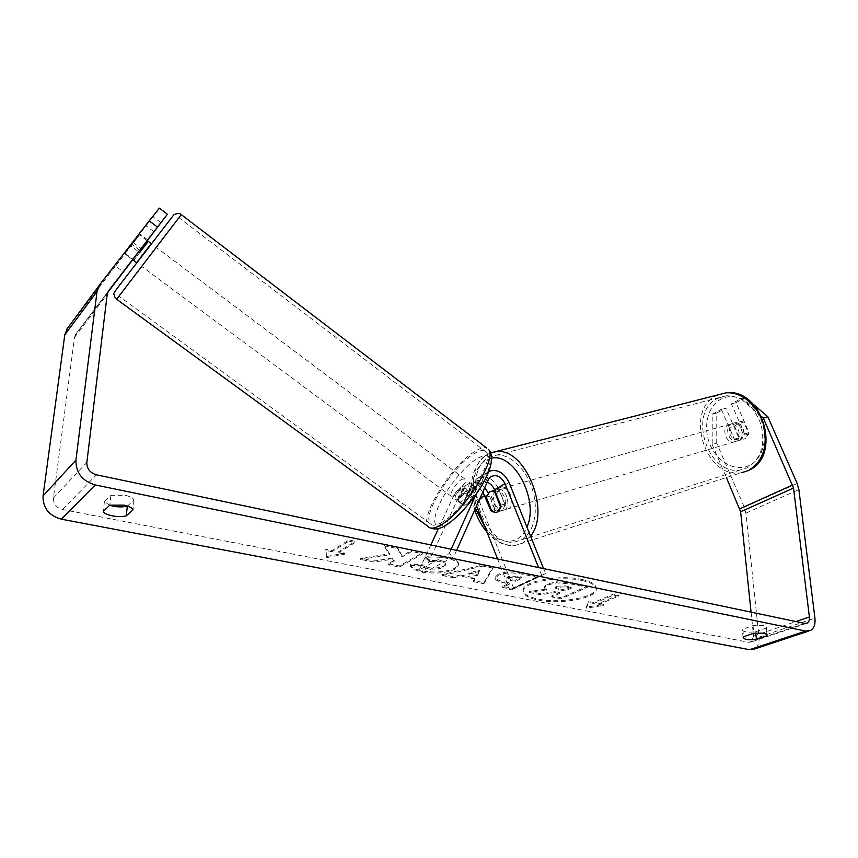 <?xml version="1.0" encoding="UTF-8"?>
<svg xmlns="http://www.w3.org/2000/svg" width="858" height="858" viewBox="0 0 858 858"><rect width="100%" height="100%" fill="white"/><g stroke="black" fill="none" stroke-linecap="round" stroke-linejoin="round"><path stroke-width="0.64" stroke-dasharray="4.29 3.22" d="M482.85 491.913C478.614 487.269 474.431 486.304 470.313 489.028L468.457 491.516L462.655 504.161L462.955 504.997C464.746 506.113 467.846 503.946 472.243 498.509L468.007 495.345L473.831 482.625L476.565 478.925C485.145 474.249 492.481 477.488 498.573 488.631L504.708 504.021C504.493 507.335 503.389 509.598 501.404 510.8L499.646 511.347L494.959 509.534L488.266 492.857M491.602 510.521L494.959 509.534M497.586 558.966L509.834 589.982L545.538 573.573L543.554 568.607M513.803 588.599L478.828 500.16C472.876 489.242 465.637 486.1 457.099 490.755L454.365 494.412L438.459 528.56M484.738 487.709C478.528 481.842 472.629 480.845 467.031 484.727L464.296 488.395L458.462 501.04L462.955 504.997L457.764 501.008C457.271 498.444 459.084 494.508 463.223 489.199L468.232 492.942L473.466 488.095L476.598 487.934L471.568 484.148C472.147 486.658 470.323 490.615 466.119 496.031L471.203 499.828L465.905 504.697L462.955 504.997L455.373 499.356C453.292 497.34 460.789 485.36 465.948 482.453L468.929 482.078C471.053 484.051 463.427 496.214 458.279 499.034L455.373 499.356M468.007 495.345C463.61 500.793 460.521 502.97 458.751 501.866M430.823 544.959L419.197 569.927L449.217 553.571L453.689 556.821L423.562 573.047L458.494 497.479L468.457 491.516M488.663 471.439L484.18 476.351L476.008 494.38M451.179 549.227L449.217 553.571M476.598 505.823L474.817 501.308C470.849 494.026 466.033 491.934 460.349 495.012L458.494 497.479M456.585 550.364L453.689 556.821M472.243 498.509L478.024 485.778L479.879 483.279L487.194 482.25M419.197 569.927L423.562 573.047M509.834 589.982L545.538 573.573M541.537 574.967L538.577 567.567M500.675 505.201L504.708 504.021M462.655 504.161L458.462 501.04M738.556 440.604L736.722 441.173C728.839 442.631 723.991 427.177 731.295 423.863L733.268 423.262C741.14 421.857 745.902 437.43 738.556 440.604M734.727 426.63L738.137 421.943L740.111 421.332L743.65 421.986L748.852 433.912L745.377 438.588L743.543 439.146L739.875 438.481L734.727 426.63L729.6 428.088C728.817 433.344 730.533 437.301 734.759 439.982L739.875 438.481M748.852 433.912L743.725 435.414C744.54 430.094 742.803 426.104 738.524 423.434L743.65 421.986M504.611 509.856L502.842 510.403C495.205 511.625 489.693 493.329 496.653 489.886L498.552 489.296C506.199 488.105 511.647 506.585 504.611 509.856M491.988 511.518L496.814 510.092C492.546 506.703 490.658 501.962 491.162 495.87L486.325 497.243M495.474 492.127L499.635 490.948C503.968 494.326 505.877 499.109 505.362 505.287L500.525 506.703M734.759 439.982L729.6 428.088M738.524 423.434L743.725 435.414M505.362 505.287L499.635 490.948M491.162 495.87L496.814 510.092M508.59 508.676L506.831 509.223C499.184 510.456 493.682 492.202 500.654 488.76L502.552 488.17C510.199 486.979 515.647 505.405 508.59 508.676M735.681 441.452L733.858 442.02C725.965 443.479 721.117 427.992 728.41 424.678L730.383 424.066C738.266 422.672 743.028 438.277 735.681 441.452M717.095 398.573L726.158 395.774C742.331 395.87 754 405.609 761.153 424.978C765.54 445.141 760.864 459.438 747.136 467.867L740.465 469.916C707.85 476.329 687.301 413.073 717.095 398.573M488.299 457.818L497.007 455.03C510.789 454.054 526.898 469.841 532.839 490.948C538.888 512.011 533.451 533.837 521.117 540.047L514.671 542.009C483.075 547.34 460.027 473.133 488.299 457.818M581.938 580.501C591.055 582.528 595.827 585.328 596.246 588.91C597.683 598.026 560.81 604.933 538.395 600.117C528.785 598.144 523.734 595.259 523.262 591.452C521.482 582.582 559.287 575.3 581.938 580.501M581.885 579.45C591.001 581.477 595.774 584.287 596.192 587.88C597.629 597.018 560.767 603.925 538.363 599.099C528.753 597.125 523.712 594.24 523.23 590.422C521.449 581.531 559.244 574.238 581.885 579.45M751.072 612.14L753.56 636.057L751.286 641.966L748.82 642.31L62.516 509.523C56.338 507.732 53.314 503.861 53.443 497.919L74.507 337.376L75.89 334.009L107.668 292.524M410.403 564.553C410.489 567.031 414.5 569.133 422.447 570.881C435.06 572.983 445.806 572.104 454.665 568.253L458.569 563.899C458.483 561.175 454.633 558.955 447.007 557.239C438.931 555.737 431.628 555.523 425.096 556.595L429.472 560.424L440.915 560.628C444.219 561.368 445.881 562.365 445.881 563.62L443.725 566.001C439.403 568.028 434.191 568.564 428.067 567.588C424.378 566.784 422.393 565.669 422.125 564.253L410.403 564.553L410.403 565.636C410.478 568.114 414.489 570.216 422.436 571.954C435.06 574.045 445.806 573.176 454.676 569.326L458.58 564.982C458.494 562.269 454.643 560.049 447.007 558.333C438.931 556.831 431.628 556.617 425.096 557.689L425.096 556.595M498.069 574.356L495.13 577.284C495.377 579.161 498.595 580.727 504.772 581.971L509.738 582.957L502.659 586.368L512.591 588.331L537.945 576.297L522.34 573.09C512.398 571.181 504.311 571.6 498.069 574.356L498.101 575.418L495.152 578.346C495.398 580.222 498.616 581.778 504.794 583.022L509.759 584.008L509.738 582.957M389.532 553.807L384.041 544.669L397.651 547.458L402.048 555.887L411.722 550.353L422.93 552.659L399.26 565.958L388.234 563.781L394.187 560.381L392.728 558.065L374.045 560.982L360.489 558.301L389.532 553.807L389.521 554.911L384.019 545.795L384.041 544.669M755.619 631.724L765.862 628.185L766.398 627.187L763.427 625.514L753.024 625.589L742.824 629.161L742.342 630.104C743.736 632.067 748.165 632.603 755.619 631.724L755.759 632.968M109.738 505.244L104.419 501.587L110.907 495.345L125.064 495.281C130.223 496.428 133.194 498.005 133.987 500.021L127.456 506.016M598.67 603.442L603.603 604.429L586.207 607.185L588.738 601.479L593.715 602.466L613.459 594.079L618.457 595.098L598.67 603.442L598.723 604.45L618.521 596.117L618.457 595.098M325.74 549.324L326.737 556.52L344.669 553.078L338.395 551.833L355.319 541.312L348.927 540.004L332.078 550.579L325.74 549.324L326.737 556.52M460.564 575.021L475.064 577.895L473.369 580.587L483.901 582.668L493.05 567.052L482.99 564.982L442.385 574.474L453.571 576.673L460.564 575.021L460.574 576.083L475.075 578.957L475.064 577.895M110.907 495.345L109.813 505.18M753.024 625.589L753.817 633.236M716.72 443.146L716.784 413.02L712.215 414.253L712.172 444.476L716.72 443.146L744.326 507.239L745.902 513.159L759.03 637.129C759.48 642.899 757.946 646.857 754.439 649.023M712.172 444.476L726.426 477.616M160.95 222.748L153.024 216.742L159.406 208.162M99.882 284.47L67.578 328.088L115.562 266.152L123.434 271.954M147.876 239.961L140.09 234.116L115.562 266.152M140.09 234.116L124.635 253.689L139.2 234.599L130.577 245.72L138.706 251.78M153.024 216.742L124.635 253.689L132.7 259.684M154.022 231.789L146.203 225.89M132.765 259.738L147.319 240.69L133.033 259.266L124.978 253.282M761.69 416.688L740.851 398.745L731.434 403.85L744.53 433.955L740.84 439.929L739.006 440.497L734.276 439.189L721.331 409.309L725.9 408.086L716.784 413.02M712.215 414.253L721.331 409.309M731.434 403.85L736.003 402.627L749.077 432.625L745.377 438.588L743.543 439.146L738.824 437.859L725.9 408.086M734.276 439.189L738.824 437.859M740.851 398.745L745.141 397.608M736.003 402.627L745.42 397.544M746.642 398.584L753.356 404.343M744.53 433.955L749.077 432.625M765.862 628.185L766.484 633.912M742.824 629.161L743.586 636.754M139.811 250.322L131.682 244.262M104.419 501.587L103.303 511.336M133.987 500.021L132.979 509.781M529.386 592.524L540.594 594.733L555.287 592.642L559.491 593.479L551.769 596.932L561.271 598.809L587.333 587.29L570.86 583.912L556.51 582.872L547.232 585.059L544.304 587.837L546.589 590.143L529.386 592.524L529.354 591.494L540.551 593.704L555.244 591.612L559.448 592.449L551.726 595.913L561.229 597.79L587.28 586.261L570.817 582.872L556.467 581.821L547.189 584.008L544.262 586.797L546.546 589.103L529.354 591.494M556.51 582.872L556.467 581.821M587.333 587.29L587.28 586.261M561.271 598.809L561.229 597.79M551.769 596.932L551.726 595.913M559.491 593.479L559.448 592.449M555.287 592.642L555.244 591.612M540.594 594.733L540.551 593.704M546.589 590.143L546.546 589.103M618.521 596.117L613.524 595.098L613.459 594.079M598.723 604.45L603.657 605.426L586.261 608.183L588.792 602.488L593.768 603.474L593.715 602.466M593.768 603.474L613.524 595.098M588.792 602.488L588.738 601.479M586.261 608.183L586.207 607.185M603.657 605.426L603.603 604.429M326.694 557.625L344.626 554.182L344.669 553.078M344.626 554.182L338.352 552.938L338.395 551.833M338.352 552.938L355.287 542.438L355.319 541.312M332.078 550.579L332.046 551.694L348.895 541.13L348.927 540.004M348.895 541.13L355.287 542.438M332.046 551.694L325.697 550.439M384.019 545.795L397.629 548.584L402.027 556.992L411.722 551.469L422.93 553.764L399.249 567.041L388.224 564.864L394.176 561.475L392.717 559.159L374.024 562.076L360.457 559.405L360.489 558.301M360.457 559.405L389.521 554.911M374.024 562.076L374.045 560.982M392.717 559.159L392.728 558.065M394.176 561.475L394.187 560.381M388.224 564.864L388.234 563.781M399.249 567.041L399.26 565.958M422.93 553.764L422.93 552.659M411.722 551.469L411.722 550.353M402.027 556.992L402.048 555.887M397.629 548.584L397.651 547.458M509.759 584.008L502.681 587.408L502.659 586.368M502.681 587.408L512.612 589.36L512.591 588.331M512.612 589.36L537.987 577.359L537.945 576.297M537.987 577.359L522.372 574.163C512.43 572.254 504.332 572.672 498.101 575.418M507.99 577.638L517.181 577.209L521.921 578.174L515.208 581.392L510.435 580.437L506.885 578.71L507.968 576.576L517.159 576.147L521.889 577.112L515.186 580.34L510.413 579.375L506.864 577.659L507.968 576.576M521.921 578.174L521.889 577.112M515.208 581.392L515.186 580.34M425.096 557.689L429.472 561.518L429.472 560.424M429.472 561.518L440.915 561.722C444.229 562.451 445.881 563.449 445.892 564.703L443.725 567.084C439.403 569.111 434.191 569.637 428.067 568.672C424.378 567.867 422.393 566.752 422.115 565.336L422.125 564.253M422.115 565.336L410.403 565.636M475.075 578.957L473.38 581.638L473.369 580.587M473.38 581.638L483.912 583.708L483.901 582.668M483.912 583.708L493.071 568.135L493.05 567.052M493.071 568.135L483.011 566.065L482.99 564.982M483.011 566.065L442.396 575.536L442.385 574.474M442.396 575.536L453.582 577.734L453.571 576.673M453.582 577.734L460.574 576.083M477.155 575.686L468.779 574.002L479.933 571.289L477.155 575.686L477.134 574.613L468.768 572.94L479.912 570.216L477.134 574.613M468.779 574.002L468.768 572.94M479.933 571.289L479.912 570.216M556.574 586.207L564.993 585.842L571.321 587.129L565.057 589.939L558.697 588.652L555.544 587.172L556.574 586.207L556.617 587.247L565.036 586.872L571.364 588.159L571.321 587.129M571.364 588.159L565.1 590.969L558.74 589.693L555.587 588.213L556.617 587.247M565.1 590.969L565.057 589.939M136.722 262.677L151.255 243.64M147.19 240.701L139.146 234.663M130.577 245.72L124.635 253.689L132.572 259.588M133.237 242.599L142.213 249.313L133.773 260.349L124.71 253.614M471.203 499.828L476.598 487.934M468.232 492.942L462.816 504.761M133.773 260.349L142.213 249.313M148.198 241.452L139.715 252.542M466.119 496.031L471.568 484.148M463.223 489.199L457.764 501.008M461.743 479.311L464.714 478.914C466.806 480.866 459.169 493.028 454.032 495.87L451.147 496.224C449.088 494.219 456.617 482.228 461.743 479.311M154.837 249.174L141.731 266.398L154.837 249.174M172.705 225.547L118.972 296.203L172.705 225.547M441.645 522.479C436.003 525.686 432.185 526.072 430.201 523.616C421.921 514.961 452.327 466.591 473.519 454.032C479.761 450.118 484.009 449.474 486.261 452.112C495.152 459.834 462.816 511.293 441.645 522.479M498.573 488.631L509.073 482.507M478.828 500.16L488.899 494.283M454.365 494.412L464.296 488.395M473.831 482.625L484.18 476.351M474.817 501.308L479.987 498.273M478.024 485.778L488.406 479.547M718.103 394.852L715.947 395.913C683.88 411.625 706.07 479.708 741.226 472.747L741.902 472.64M749.324 465.433C735.617 472.136 717.513 462.333 710.199 444.991C702.681 427.745 707.335 406.553 720.634 399.313C733.815 391.816 752.852 400.761 760.703 418.919C768.747 436.969 763.148 459.009 749.324 465.433M530.544 536.111L522.404 543.275L515.551 545.356C481.499 551.115 456.638 471.289 487.044 454.665L490.797 452.82M491.731 458.151L484.995 460.628C472.93 470.313 469.744 486.229 475.461 508.365M485.242 527.691C495.377 540.111 505.77 544.047 516.419 539.5C520.945 537.097 524.442 532.957 526.919 527.08M748.82 642.31L804.75 623.401M62.516 509.523L96.461 474.817M75.89 334.009L108.623 290.841M74.507 337.376L107.218 294.337M53.443 497.919L86.84 462.441M753.56 636.057L795.956 621.557M744.326 507.239L797.146 483.44M745.902 513.159L798.873 489.575M759.03 637.129L814.939 618.146M547.307 585.027L547.265 583.976M547.232 585.059L547.189 584.008M570.86 583.912L570.817 582.872M498.026 575.45L498.005 574.388M504.794 583.022L504.772 581.971M522.372 574.163L522.34 573.09M517.181 577.209L517.159 576.147M510.435 580.437L510.413 579.375M507.915 577.681L507.893 576.619M422.436 571.954L422.447 570.881M454.676 569.326L454.665 568.253M454.74 569.294L454.729 568.221M447.007 558.333L447.007 557.239M440.915 561.722L440.915 560.628M443.8 567.041L443.79 565.958M443.725 567.084L443.725 566.001M428.067 568.672L428.067 567.588M556.692 587.215L556.649 586.175M558.74 589.693L558.697 588.652M565.036 586.872L564.993 585.842M181.242 214.618L116.677 299.292M430.276 527.938L428.088 526.447C419.176 517.074 451.876 465.079 474.699 451.49C479.933 448.166 483.933 447.007 486.701 448.026M446.696 524.099C459.255 516.999 478.303 493.94 486.239 476.126C493.5 457.293 490.411 451.447 476.973 458.59C464.51 466.387 447.254 487.43 439.21 504.558C431.252 523.369 433.751 529.89 446.696 524.099M136.669 262.634L151.201 243.608M502.842 510.403L499.646 511.347M467.031 484.727L457.099 490.755M476.565 478.925L486.915 472.64M470.313 489.028L460.349 495.012M479.879 483.279L490.261 477.037M487.001 532.164C494.144 539.382 499.86 545.838 515.551 545.356L748.809 470.334M474.753 509.92C467.803 485.574 471.471 467.385 485.767 455.33L490.808 452.842M736.722 441.173L739.006 440.497M733.268 423.262L740.111 421.332M494.766 490.358L498.552 489.296M506.831 509.223L733.858 442.02M502.552 488.17L730.383 424.066M497.007 455.03L726.158 395.774M514.671 542.009L740.465 469.916M596.246 588.91L596.192 587.88M108.215 291.441L75.493 334.588M806.123 623.455L751.286 641.966M810.574 630.437L808.354 631.166M766.398 627.187L767.224 634.802M743.103 637.687L742.342 630.104M523.262 591.452L523.23 590.422M544.304 587.837L544.262 586.797M495.13 577.284L495.152 578.346M506.864 577.659L506.885 578.71M458.569 563.899L458.58 564.982M445.881 563.62L445.892 564.703M555.587 588.213L555.544 587.172M147.244 240.637L139.2 234.599M476.49 487.752L468.929 482.078M445.677 525.461L444.583 526.072M464.714 478.914L156.253 247.394M451.147 496.224L141.731 266.398M430.201 523.616L118.972 296.203M486.261 452.112L178.957 217.685"/><path stroke-width="1.29" d="M487.194 482.25C490.508 483.59 492.964 486.089 494.53 489.768L500.675 505.201C500.461 508.526 499.356 510.789 497.383 511.99L495.613 512.537L491.602 510.521M543.554 568.607L509.073 482.507C503.828 472.35 497.029 468.661 488.663 471.439M488.266 492.857L484.738 487.709M438.459 528.56L430.823 544.959M476.008 494.38L451.179 549.227M490.937 510.714L482.85 491.913M538.577 567.567L505.008 483.633C500.911 476.136 495.988 473.927 490.261 477.037L488.406 479.547L456.585 550.364M497.586 558.966L476.598 505.823M494.798 492.31L500.525 506.703L497.383 511.99L495.613 512.537L491.988 511.518L486.325 497.243L489.403 491.924L491.302 491.334L495.474 492.127M753.356 404.343L767.878 416.806L763.32 418.093L793.521 488.063L809.394 616.966C809.684 619.948 808.965 621.986 807.228 623.08L804.75 623.401L96.461 474.817C89.972 472.822 86.755 468.693 86.84 462.441L107.218 294.337L108.623 290.841L157.464 227.113L149.217 220.871L159.406 208.162L167.396 214.253L157.464 227.113M127.456 506.016L127.306 506.156C121.75 507.4 115.894 507.099 109.738 505.244M109.813 505.18L124.013 505.115C129.193 506.241 132.186 507.797 132.979 509.781L126.276 515.83C118.962 518.028 104.236 515.186 103.303 511.336L109.813 505.18M764.253 633.161L753.817 633.236L743.586 636.754L743.103 637.687C744.497 639.618 748.937 640.143 756.413 639.264L766.687 635.789L767.224 634.802L764.253 633.161M808.354 631.166L754.439 649.023L749.57 649.688L61.283 519.165C48.852 515.594 42.771 507.829 43.061 495.87L64.779 334.834L67.578 328.088M767.878 416.806L797.146 483.44L798.873 489.575L814.939 618.146C815.529 624.141 814.07 628.238 810.574 630.437L805.673 631.07L95.27 484.952C82.196 480.984 75.751 472.694 75.933 460.103L97.029 291.463L99.882 284.47L149.217 220.871M726.426 477.616L740.626 511.776L751.072 612.14M133.033 259.266L167.396 214.253M154.065 231.821L147.286 240.669L154.022 231.789M107.668 292.524L132.765 259.738M763.32 418.093L761.69 416.688M745.141 397.608L746.642 398.584M766.484 633.912L766.687 635.789M755.759 632.968L756.413 639.264M127.306 506.156L126.276 515.83M151.255 243.64L136.722 262.677L132.572 259.588M138.706 251.78L139.715 252.542L148.198 241.452L147.19 240.701M479.987 498.273L484.867 495.42M494.53 489.768L505.008 483.633M741.902 472.64L748.305 470.581C763.116 461.54 768.178 446.149 763.481 424.41C757.968 405.18 741.044 391.334 725.804 392.878L718.103 394.852M475.461 508.365L485.242 527.691M490.797 452.82L496.525 451.63C525.01 447.35 551.201 511.379 530.544 536.111M526.919 527.08C539.35 500.675 514.403 452.724 491.731 458.151M749.57 649.688L805.673 631.07M61.283 519.165L95.27 484.952M795.956 621.557L809.394 616.966M740.626 511.776L793.521 488.063M739.832 508.805L792.653 484.984M43.061 495.87L75.933 460.103M64.779 334.834L97.029 291.463M486.701 448.026L181.285 214.65C180.094 213.095 177.627 213.127 173.884 214.757L119.938 284.749C109.953 297.941 115.165 292.052 114.436 296.611L116.634 299.26L181.242 214.618M151.201 243.608L136.669 262.634M445.677 525.461C467.438 511.915 502.155 463.931 488.492 449.399C498.101 457.668 463.17 513.256 440.358 525.246C434.298 528.678 430.212 529.075 428.088 526.447L116.677 299.292M487.001 532.164C481.638 525.857 477.552 518.447 474.753 509.92M490.808 452.842L725.804 392.878C762.472 387.333 782.453 456.07 748.809 470.334M491.302 491.334L494.766 490.358M807.228 623.08L806.123 623.455M98.96 285.821L66.677 329.397M151.255 243.651L147.244 240.637M444.583 526.072C439.275 529.129 434.502 529.751 430.276 527.938"/></g></svg>
